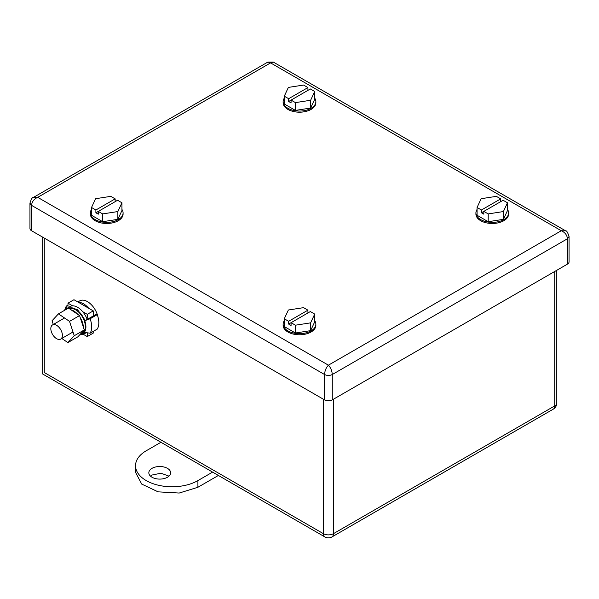 <?xml version="1.0" encoding="UTF-8"?>
<svg xmlns="http://www.w3.org/2000/svg" width="599" height="599" viewBox="0 0 599 599"><rect width="100%" height="100%" fill="white"/><g stroke="black" fill="none" stroke-linecap="round" stroke-linejoin="round"><path stroke-width="0.9" d="M50.825 328.671A8.176 4.725 -120 0 0 54.397 336.9A8.176 4.725 -120 0 0 60.694 339.094A8.176 4.725 -120 0 0 62.393 335.35A8.176 4.725 -120 0 0 58.822 327.121A8.176 4.725 -120 0 0 52.517 324.928A8.176 4.725 -120 0 0 50.825 328.671M88.682 308.245A15.402 8.895 -120 0 0 78.536 302.375M44.274 238.08L44.274 372.526C41.556 374.09 41.556 374.09 44.274 372.526L323.4 533.679A7.091 4.096 180 0 0 333.426 533.679L333.426 399.234M77.84 301.971L79.749 300.863A15.402 8.895 60 0 1 97.869 316.542M160.944 442.279L146.246 450.762A36.532 21.092 180 0 0 135.546 465.678A36.532 21.092 180 0 0 158.099 485.168A36.532 21.092 180 0 0 197.91 480.593L197.91 487.272L218.388 475.449M197.91 487.272L179.206 493.044L158.099 491.846L141.701 484.074L135.546 472.356L135.546 465.678M150.499 476.145L152.026 475.029L160.974 473.225L168.985 476.145M197.91 480.593L212.608 472.109M167.45 477.253A10.902 6.297 180 0 1 155.568 478.616A10.902 6.297 180 0 1 148.837 472.806A10.902 6.297 180 0 1 152.026 468.351A10.902 6.297 180 0 1 163.916 466.988A10.902 6.297 180 0 1 170.648 472.806A10.902 6.297 180 0 1 167.45 477.253M565.643 230.855C566.609 230.525 567.747 232.419 569.05 236.515L567.455 238.746C567.051 235.055 564.999 232.382 561.285 230.735L565.643 230.855L273.309 62.071L267.858 62.071L270.583 62.895L273.309 62.071M33.357 197.46C32.391 197.138 31.253 199.025 29.95 203.128L31.545 205.36C31.949 201.661 34.001 198.995 37.715 197.341L33.357 197.46L267.858 62.071M569.05 236.515L569.05 261.898A5.451 3.145 180 0 1 567.455 264.122L567.455 238.746L332.273 374.525C332.018 370.744 330.738 367.629 328.417 365.18L561.285 230.735L270.583 62.895L37.715 197.341L328.417 365.18C326.096 367.629 324.808 370.744 324.561 374.525L31.545 205.36L31.545 230.735A5.451 3.145 180 0 1 29.95 228.504L29.95 203.128M31.545 230.735L324.561 399.9L324.561 374.525C327.129 375.745 329.705 375.745 332.273 374.525L332.273 399.9A5.451 3.145 180 0 1 324.561 399.9M567.455 264.122L332.273 399.9M66.234 309.369L69.918 306.538A15.402 8.895 60 0 1 72.561 305.819A15.402 8.895 60 0 1 82.707 311.697A15.402 8.895 60 0 1 87.192 319.417L85.35 320.48L90.105 318.765L97.24 314.647A18.539 10.7 60 0 1 98.828 322.801A18.539 10.7 60 0 1 97.218 329.106L90.09 333.224L85.328 332.497L83.471 334.287L85.32 333.224A15.402 8.895 60 0 0 85.852 332.872M93.242 315.92L95.293 314.737L97.24 314.647M64.572 310.327L66.19 306.261L67.994 304.898M66.19 306.261L66.204 309.384M68.069 307.609L77.338 309.406L85.35 320.48M79.637 334.938L83.471 334.287M87.267 319.409L93.242 315.958L93.249 310.888L87.274 314.34L87.192 319.417M82.707 311.697L87.274 314.34M93.219 331.412L93.219 333.134L87.244 336.586L83.373 334.339M87.244 336.586L87.244 333.493M93.249 310.888L73.969 299.725L67.994 303.176L72.561 305.819M67.994 303.176L67.987 307.654M82.467 331.891A13.635 7.869 60 0 1 81.516 333.186A13.635 7.869 60 0 1 80.603 333.898L82.505 332.797A13.635 7.869 60 0 0 83.463 332.063A13.635 7.869 60 0 0 82.333 316.766A13.635 7.869 60 0 0 69.611 308.852M71.169 309.9A13.635 7.869 60 0 1 77.877 314.445M80.221 317.612A13.635 7.869 60 0 1 83.373 327.211M53.304 324.478L52.076 320.727L58.447 313.861L68.466 308.073L79.555 315.583L84.272 329.944L77.9 336.803L67.882 342.591L61.787 338.465M58.447 313.861L69.529 321.371L74.254 335.732L67.882 342.591M69.529 321.371L79.555 315.583M74.254 335.732L84.272 329.944M507.473 202.784L503.115 200.261L483.835 211.395L488.2 213.91L503.4 211.559L507.473 202.784L507.473 210.571L503.4 219.346L503.4 211.559M500.704 201.653L500.704 198.875L496.346 196.352L481.139 198.711L477.066 207.486L481.431 210.002L481.431 212.787L483.835 211.395L483.835 214.172L481.431 212.787M500.704 198.875L481.431 210.002M488.2 213.91L488.2 221.705L477.066 215.273L477.066 207.486M488.2 221.705L503.4 219.346M477.066 209.44A16.36 9.442 -0 0 0 475.913 212.922L475.913 214.038A16.36 9.442 -0 0 0 482.307 221.525A16.36 9.442 -0 0 0 499.506 222.506A16.36 9.442 -0 0 0 508.626 214.038L508.626 212.922A16.36 9.442 -0 0 0 507.473 209.44M475.913 212.922A16.36 9.442 -0 0 0 482.307 220.417A16.36 9.442 -0 0 0 499.506 221.398A16.36 9.442 -0 0 0 508.626 212.922M314.707 91.482L310.342 88.966L291.069 100.1L295.427 102.616L310.626 100.265L314.707 91.482L314.707 99.277L310.626 108.052L310.626 100.265M307.931 90.359L307.931 87.574L303.573 85.058L288.374 87.409L284.293 96.192L288.658 98.708L288.658 101.486L291.069 100.1L291.069 102.878L288.658 101.486M307.931 87.574L288.658 98.708M295.427 102.616L295.427 110.403L284.293 103.979L284.293 96.192M295.427 110.403L310.626 108.052M284.293 98.146A16.36 9.442 0 0 0 283.14 101.628L283.14 102.743A16.36 9.442 0 0 0 300.631 112.163A16.36 9.442 0 0 0 315.86 102.743L315.86 101.628A16.36 9.442 0 0 0 314.707 98.146M283.14 101.628A16.36 9.442 0 0 0 300.631 111.047A16.36 9.442 0 0 0 315.86 101.628M121.934 202.784L117.569 200.261L98.296 211.395L102.654 213.91L117.861 211.559L121.934 202.784L121.934 210.571L117.861 219.346L117.861 211.559M115.165 201.653L115.165 198.875L110.8 196.352L95.6 198.711L91.527 207.486L95.885 210.002L95.885 212.787L98.296 211.395L98.296 214.172L95.885 212.787M115.165 198.875L95.885 210.002M102.654 213.91L102.654 221.705L91.527 215.273L91.527 207.486M102.654 221.705L117.861 219.346M91.527 209.44A16.36 9.442 0 0 0 90.374 212.922L90.374 214.038A16.36 9.442 0 0 0 96.768 221.525A16.36 9.442 0 0 0 113.96 222.506A16.36 9.442 0 0 0 123.087 214.038L123.087 212.922A16.36 9.442 0 0 0 121.934 209.44M90.374 212.922A16.36 9.442 0 0 0 96.768 220.417A16.36 9.442 0 0 0 113.96 221.398A16.36 9.442 0 0 0 123.087 212.922M314.707 314.078L310.342 311.562L291.069 322.689L295.427 325.205L310.626 322.854L314.707 314.078L314.707 321.865L310.626 330.648L310.626 322.854M307.931 312.948L307.931 310.17L303.573 307.654L288.374 310.005L284.293 318.78L288.658 321.296L288.658 324.081L291.069 322.689L291.069 325.474L288.658 324.081M307.931 310.17L288.658 321.296M295.427 325.205L295.427 332.999L284.293 326.575L284.293 318.78M295.427 332.999L310.626 330.648M284.293 320.735A16.36 9.442 -0 0 0 283.14 324.216L283.14 325.332A16.36 9.442 -0 0 0 285.551 330.266A16.36 9.442 -0 0 0 303.94 334.422A16.36 9.442 -0 0 0 315.86 325.332L315.86 324.216A16.36 9.442 -0 0 0 314.707 320.735M283.14 324.216A16.36 9.442 -0 0 0 285.551 329.151A16.36 9.442 -0 0 0 303.94 333.306A16.36 9.442 -0 0 0 315.86 324.216M556.808 403.022A7.091 4.096 180 0 1 554.726 405.912A7.091 4.096 60 0 1 553.259 409.162A7.091 7.091 0 0 0 556.808 403.022L556.808 270.269M554.726 271.467L554.726 405.912L333.426 533.679A7.091 4.096 -120 0 1 331.958 536.929A7.091 7.091 0 0 1 324.875 536.929A7.091 4.096 -60 0 1 323.4 533.679L323.4 399.234M68.803 308.305A14.451 8.341 60 0 1 84.676 320.555A14.451 8.341 60 0 1 85.912 326.912A14.451 8.341 60 0 1 84.661 331.824A14.451 8.341 60 0 1 80.341 334.182M90.105 318.765A18.539 10.7 60 0 1 91.692 326.919A18.539 10.7 60 0 1 90.09 333.224M73.018 331.981L60.694 339.094M64.542 317.987L52.517 324.928M42.192 236.882L42.192 373.724L324.875 536.929M553.259 409.162L331.958 536.929"/></g></svg>
